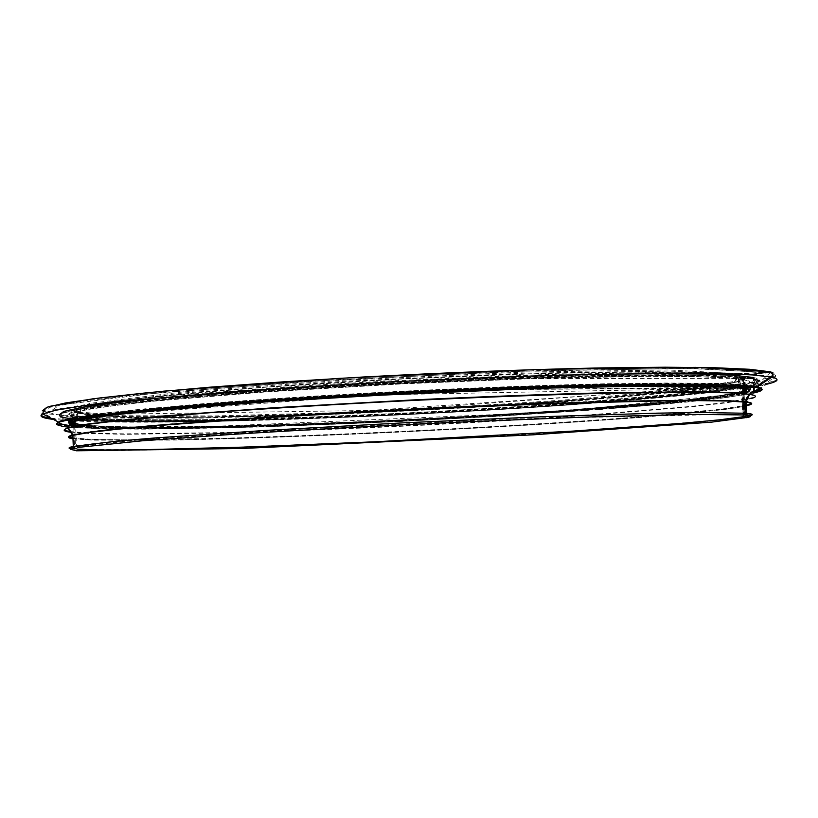 <?xml version="1.0" encoding="UTF-8"?>
<svg xmlns="http://www.w3.org/2000/svg" width="818" height="818" viewBox="0 0 818 818"><rect width="100%" height="100%" fill="white"/><g stroke="black" fill="none" stroke-linecap="round" stroke-linejoin="round"><path stroke-width="0.61" stroke-dasharray="4.09 3.07" d="M769.871 371.709L739.625 373.765L738.092 375.482L738.736 386.904L741.343 388.294L742.754 413.438L744.083 414.93M744.155 386.168L743.787 379.572L744.39 378.887L752.632 378.335L753.266 378.939L753.654 385.861L754.769 387.303M742.325 388.397L724.676 386.853L695.167 385.984L601.905 386.669C543.387 387.998 474.092 390.534 402.405 394.01C330.82 397.65 262.609 401.945 205.891 406.321L116.923 414.665L89.786 418.325L74.458 421.495L75.491 446.342L118.048 441.199L207.138 434.266C263.907 430.452 332.18 426.495 403.816 422.896C475.544 419.409 544.87 416.577 603.387 414.695L696.639 412.64L743.726 413.376L696.639 412.64L603.387 414.695C544.87 416.577 475.544 419.409 403.816 422.896C332.18 426.495 263.907 430.452 207.138 434.266L118.048 441.199L90.859 444.031L76.708 446.628L135.226 440.34L291.505 429.665L496.618 419.368L744.39 413.99L743.726 413.376L742.325 388.397L743.204 386.617L742.816 379.644L744.339 377.916L752.672 377.364L754.237 378.877L754.636 385.799L755.27 386.403L770.822 376.27C772.212 374.583 771.875 373.386 769.83 372.691L739.676 374.726L739.063 375.421L739.707 386.842L742.315 388.233L743.726 413.376L744.707 413.315L743.582 393.294M744.39 413.99L745.024 413.305L744.4 402.17L748.368 393.847M69.796 431.515L90.553 433.182L124.786 433.847L222.189 432.599C279.736 431.055 340.881 428.755 405.626 425.677C470.391 422.477 531.864 418.857 590.023 414.798L689.38 406.556L725.137 402.507L750.904 397.967C754.145 397.006 755.239 396.127 754.155 395.329M70.236 432.19L92.189 433.734L127.23 434.317L225.359 432.926C282.977 431.342 344.03 429.01 408.509 425.933C472.988 422.732 534.123 419.113 591.905 415.074L690.596 406.883L726.108 402.875L748.664 399.174L751.722 398.386L750.904 397.967M71.289 447.978L81.391 449.552L148.866 449.716C212.24 448.499 297.599 445.401 385.943 441.301C474.501 437.088 563.449 432.006 635.433 426.924L721.139 419.706L744.186 416.659C751.916 415.237 751.916 414.164 744.206 413.417L745.178 413.356L744.053 393.346M744.625 386.208L744.257 379.664L744.871 378.979L753.112 378.427L753.736 379.031L754.124 385.943L755.218 387.374M770.668 371.853L740.096 373.857L738.572 375.574L739.206 386.986L741.824 388.366L743.235 413.479L744.482 414.951M744.206 413.417L742.805 388.468L743.674 386.699L743.286 379.726L744.82 378.008L753.143 377.456L754.717 378.969L755.106 385.881L755.74 386.485L771.292 376.362C772.683 374.685 772.345 373.499 770.3 372.793L740.147 374.828L739.544 375.513L740.178 386.924L742.795 388.305L744.196 413.417L744.861 414.031L745.505 413.346L745.045 401.413L748.767 394.051M72.7 422.098L82.291 424.9L108.784 426.556L148.753 427.129C211.504 427.057 296.351 424.624 384.215 420.677C451.25 417.528 515.289 413.806 576.332 409.511L680.443 400.626L717.529 396.178L740.372 392.026C748.194 390.217 748.194 388.57 740.372 387.108L745.024 390.646L726.231 395.063L688.572 399.93C655.852 403.284 617.846 406.577 574.553 409.798L433.509 418.427C335.574 423.407 237.21 426.74 162.976 427.282L115.43 426.935L83.722 425.268L72.516 422.2M75.491 446.342L73.17 446.914L75.491 446.342L74.448 421.331L73.518 421.628M744.707 413.315L697.539 412.569L656.24 413.233L542.774 416.761L403.898 422.855L266.341 430.411L156.35 437.906L89.96 444.051L73.211 446.679M70.716 448.356L83.692 449.747L154.377 449.644C218.825 448.305 303.897 445.156 391.485 441.055L582.375 430.534L685.566 423.08L722.366 419.624L745.116 416.607C752.857 415.186 752.877 414.102 745.178 413.356M73.692 425.82L93.763 427.742C114.203 428.52 140.154 428.816 171.637 428.622C237.997 427.855 321.392 425.094 406.137 421.055C470.544 417.865 531.577 414.205 589.226 410.053L687.273 401.556L722.151 397.354L743.818 393.427C751.527 391.444 751.507 389.767 743.777 388.407M73.088 425.442L92.362 427.395C112.178 428.203 137.475 428.53 168.263 428.376C233.232 427.722 315.288 425.063 399.072 421.147C544.43 414.215 697.294 402.906 741.057 393.826L746.026 392.528M737.724 385.748L716.895 384.501L644.881 383.939C582.61 384.613 497.395 387.323 408.509 391.607C319.634 396.024 234.613 401.648 172.649 407.047L101.146 414.634L80.604 417.906M70.276 423.642L87.229 425.912L118.907 427.108L162.179 427.313C227.925 426.802 312.374 424.143 398.673 420.115C464.358 416.914 526.761 413.202 585.892 408.959L686.588 400.217L722.447 395.861L748.644 390.462M743.787 379.572L726.087 377.711L696.466 376.556L655.054 376.198L541.291 378.233L402.078 383.826L264.224 392.006L154.05 401.096L114.878 405.442L87.608 409.409L72.209 412.896L69.765 416.965L88.221 419.726L123.641 421.198L172.107 421.474C227.537 421.025 293.335 419.215 362.671 416.352C433.387 413.233 501.557 409.368 567.181 404.757L679.543 395.012L719.717 390.033L744.298 385.319C752.008 383.121 751.987 381.239 744.257 379.664M744.39 378.887L672.856 375.482L526.291 377.916L341.73 386.28L179.306 397.937L85.328 409.051L70.716 416.904L120.686 420.626L213.232 420.503L329.081 417.221C412.722 413.724 493.99 409.266 572.886 403.847L673.909 395.104L738.46 386.26L744.871 378.979M752.58 378.335L734.482 376.372L703.848 375.125L606.22 375.309C544.798 376.515 471.976 379.092 396.914 382.763C322.047 386.648 251.157 391.301 192.915 396.116L102.812 405.339L76.278 409.419L62.178 412.978M72.454 418.816L103.365 420.718L148.293 421.403L266.259 419.562C333.417 417.528 402.241 414.542 472.753 410.605C541.802 406.556 606.741 401.853 660.842 396.822L707.785 391.761L741.374 386.802L757.754 382.231L753.051 378.427M753.266 378.939L735.433 377.006L705.32 375.789L663.02 375.401L546.271 377.446L402.906 383.182L260.748 391.597L147.168 400.963L106.851 405.442L78.804 409.532L62.996 413.11L60.266 417.2L77.935 420.012L112.219 421.567C141.882 422.027 176.463 421.935 215.972 421.301L346.311 417.303C438.059 413.489 532.774 407.957 612.927 401.587C651.537 398.346 684.922 395.043 713.081 391.699L744.646 386.842M746.854 386.393L753.398 384.787C761.231 382.568 761.343 380.646 753.736 379.031M753.654 385.861L735.832 384.174L705.73 383.192L663.429 383.018L546.68 385.38L403.294 391.229L261.106 399.521L147.496 408.56L107.158 412.814L79.101 416.659L63.283 420.002L59.1 422.098M73.692 425.881C127.444 430.135 280.206 426.321 424.89 419.01C488.141 415.749 547.733 412.037 603.664 407.875L698.695 399.368L732.539 395.155L753.767 391.198M759.625 387.834L754.124 385.943M59.847 425.657L78.835 427.783L112.117 428.857L156.606 428.949C223.703 428.335 308.795 425.616 395.81 421.577C482.927 417.384 569.727 411.986 640.964 406.117L727.601 397.292L752.979 393.131L766.732 384.215C718.817 394.757 562.692 406.924 412.528 414.327C262.322 421.71 104.939 424.992 53.293 419.399M42.27 410.871L57.526 414.746L94.09 416.996L146.79 417.753L211.003 417.17C282.251 415.718 357.619 412.957 437.129 408.898L587.457 399.348C633.817 395.687 674.768 391.883 710.321 387.926L751.793 382.047L773.439 376.525L770.045 371.822M739.625 373.765L668.715 369.971L524.185 372.067L342.466 380.268L182.424 391.996L89.52 403.386L74.735 411.628L123.804 415.728L215.134 415.922L329.705 412.845C412.497 409.419 492.896 404.982 570.923 399.511L670.688 390.605L734.186 381.495L740.096 373.857M738.092 375.482L720.474 373.519L691.149 372.241L650.249 371.781L538.203 373.611L401.382 379.061L266.014 387.18L157.782 396.311L119.285 400.718L92.465 404.767L77.311 408.346L74.878 412.558L92.955 415.472L127.731 417.108L175.389 417.528C229.919 417.221 294.746 415.513 363.09 412.722C432.814 409.665 500.002 405.83 564.655 401.209L675.239 391.382L714.727 386.311L738.838 381.485C746.466 379.215 746.374 377.241 738.572 375.574M738.736 386.904L721.139 385.329L691.813 384.419L650.923 384.296L538.878 386.628L402.016 392.241L266.607 400.166L158.324 408.775L119.806 412.834L92.955 416.515L77.782 419.706L75.328 423.356L93.385 425.759L128.15 426.935L232.844 426.014L363.509 421.567C433.243 418.468 500.452 414.706 565.126 410.278L675.77 401.055L715.29 396.413L739.441 392.088C747.079 390.074 746.998 388.366 739.206 386.986M739.963 387.998L721.588 386.403L690.678 385.544L647.427 385.513L529.134 388.202L386.311 394.317L248.335 402.681L142.577 411.495L107.086 415.534L84.172 419.113L73.538 422.129M73.63 424.256L91.248 426.781L127.117 427.988L176.933 427.978C252.834 427.037 349.705 423.55 445.248 418.56L582.089 410.033L691.711 400.421L727.58 395.718L745.249 391.474L740.443 388.069M741.343 388.294L723.705 386.75L694.257 385.881L601.21 386.556C542.866 387.885 473.775 390.411 402.313 393.877C330.963 397.507 262.967 401.791 206.433 406.157L117.741 414.491L90.686 418.141L75.399 421.311C87.679 416.73 138.211 411.014 226.995 404.174C278.376 400.37 334.961 396.894 396.771 393.724L486.853 389.685L740.965 387.926L722.826 386.352L692.447 385.482L596.353 386.249C536.148 387.681 465.135 390.339 392.333 393.949C319.807 397.732 251.545 402.149 195.86 406.607L110.481 414.992L85.941 418.611L73.518 421.699M73.64 424.654L93.416 427.016L130.727 428.08L181.371 427.967C257.946 426.904 354.491 423.366 449.389 418.366L585.075 409.838L693.48 400.278L728.869 395.605L746.241 391.393L741.415 388.008C748.869 389.47 749.032 391.27 741.946 393.386C749.615 391.393 749.574 389.726 741.824 388.366M742.754 413.438L695.729 412.701L602.713 414.757C544.359 416.628 475.238 419.46 403.734 422.937C332.333 426.526 264.275 430.462 207.69 434.266L118.876 441.178L76.442 446.311L75.399 421.311L73.528 421.945M73.661 425.145L91.207 427.262L123.089 428.335L217.864 427.681C274.776 426.352 335.666 424.174 400.544 421.147C485.964 416.996 570.739 411.648 638.97 405.902C671.435 403.008 698.46 400.155 720.055 397.344L741.946 393.386L743.153 414.869M76.442 446.311L73.139 447.201M743.255 416.71C750.965 415.288 750.955 414.215 743.235 413.479M70.757 448.806L87.25 449.961L118.641 450.166L213.733 448.162L398.683 440.728L586.67 430.278L687.907 422.926L723.991 419.522L750.484 415.595M72.976 438.816L93.109 440.166L171.279 440.125C237.885 438.867 321.586 435.83 406.628 431.761C491.71 427.579 575.841 422.466 643.521 417.221L723.981 409.593L745.791 406.219C753.531 404.542 753.552 403.192 745.852 402.17M71.013 438.182L88.733 439.726L164.224 439.972C229.93 438.867 313.887 435.902 399.654 431.853C485.503 427.681 570.841 422.548 639.87 417.241L722.396 409.501L749.329 405.002M74.162 421.331L73.528 421.791M73.681 425.585L92.598 427.589L125.42 428.571L221.085 427.773C278.11 426.403 338.938 424.194 403.55 421.158C468.182 417.978 529.481 414.307 587.447 410.155L686.046 401.638L721.118 397.415L742.887 393.489C750.576 391.495 750.546 389.828 742.805 388.468M742.918 387.19L724.871 385.585L694.554 384.675L598.571 385.39C538.387 386.781 467.313 389.429 394.296 393.029C321.515 396.812 252.854 401.239 196.637 405.718L110.082 414.194L84.919 417.865L71.882 421.014M70.287 423.581L84.06 426.025L113.109 427.385L154.265 427.742C217.619 427.446 300.82 424.961 386.658 421.076C472.702 417.037 558.991 411.72 629.737 405.933L715.566 397.2L740.484 393.1L748.634 390.401M743.674 386.699C748.45 387.527 750.3 388.478 749.247 389.562C749.298 388.714 747.345 387.947 743.398 387.272M743.204 386.617L725.525 385.002L695.975 384.082L654.656 383.939L541.199 386.28L402.384 391.965L264.95 399.992L155.083 408.734L88.804 416.577L72.27 420.196M70.399 423.295L85.675 425.687L116.187 426.996L158.733 427.282C223.846 426.884 308.437 424.266 395.166 420.258C461.199 417.068 524.021 413.346 583.633 409.092L685.187 400.309L721.353 395.932L743.726 391.842L748.49 390.125M742.816 379.644L725.126 377.793L695.566 376.628L654.236 376.28L540.79 378.315L401.996 383.898L264.592 392.047L154.755 401.106L115.706 405.442L88.508 409.399L73.15 412.875L70.706 416.935L89.09 419.685L124.397 421.158L172.721 421.434C227.987 420.984 293.611 419.174 362.773 416.321C433.315 413.213 501.311 409.358 566.762 404.757L678.807 395.043L718.869 390.074L743.368 385.37C751.057 383.182 751.036 381.3 743.286 379.726M744.339 377.916L672.795 374.429L526.23 376.801L341.679 385.166L179.254 396.863L85.287 408.059L70.685 415.994L120.655 419.787L213.191 419.726L329.041 416.474C412.691 412.978 493.96 408.519 572.845 403.08L673.858 394.286L738.419 385.38L744.82 378.008M59.458 414.695L74.121 418.121L109.05 420.053L159.438 420.595C237.148 420.248 337.998 416.924 438.039 411.761C512.937 407.722 584.676 402.814 645.474 397.456L698.695 392.016L737.499 386.617L757.192 381.628L753 377.456M754.237 378.877L736.394 376.934L706.231 375.707L610.095 375.851C549.543 377.016 477.569 379.511 402.988 383.11C328.509 386.904 257.476 391.495 198.467 396.26L106.023 405.442L77.904 409.542L62.045 413.131L59.591 417.344L78.794 420.186L115.481 421.699C147.025 422.098 183.621 421.914 225.236 421.147L361.556 416.689C434.174 413.489 504.215 409.521 571.659 404.787L687.386 394.757L728.889 389.613L754.339 384.736C762.182 382.507 762.304 380.585 754.717 378.969M754.636 385.799L736.793 384.102L706.65 383.11L610.504 383.652C549.952 384.971 477.978 387.558 403.386 391.168C328.887 394.951 257.834 399.44 198.815 404.041L106.34 412.814L78.201 416.679L62.332 420.023L58.129 421.914M58.098 422.773L69.55 425.605L98.18 427.252L140.389 427.783C206.136 427.63 293.826 425.074 384.388 420.994C453.428 417.742 519.461 413.908 582.498 409.481L690.576 400.288L729.523 395.667L754.002 391.331M753.143 377.456C763.429 379.163 755.996 382.824 756.538 382.425L754.339 384.736L754.697 391.147C762.55 389.082 762.693 387.323 755.106 385.881M755.638 386.3L737.335 384.593L706.19 383.611L606.69 384.307C544.052 385.738 469.839 388.489 393.57 392.251L249.132 400.871L187.496 405.513L97.966 414.337L72.229 418.151L59.172 421.403L43.057 413.141M57.311 423.56L69.704 426.27L98.641 427.824L140.655 428.295C205.819 428.1 292.21 425.575 381.577 421.577C471.168 417.415 561.322 411.904 635.606 405.861C671.149 402.804 701.292 399.757 726.026 396.72L752.417 392.405C763.327 390.012 764.554 388.008 756.118 386.382M770.822 376.27L752.233 374.102L720.106 372.711L674.472 372.241L547.651 374.46L392.2 380.81L313.683 385.206L175.717 395.206L122.608 400.268L82.587 405.053L56.207 409.358L43.16 413.09C42.873 411.781 45.256 409.838 50.276 407.241L85.052 400.922L139.98 394.532L309.419 381.28L513.029 371.413L687.181 368.345L769.83 372.691M51.094 418.254L76.677 420.38L114.99 421.434L218.529 420.697C278.427 419.317 341.556 417.057 407.906 413.898C559.328 406.515 717.662 394.204 766.159 383.489C777.938 380.738 779.646 378.366 771.292 376.362M769.636 372.691L694.513 368.427L536.342 370.656L335.492 379.705L159.571 392.64L59.826 405.043L46.554 413.826L101.872 418.049L201.259 418.1L324.276 414.716C412.701 411.055 498.755 406.311 582.416 400.493L690.412 390.984L760.904 381.157L770.106 372.793M739.676 374.726L668.776 371.014L524.246 373.182L342.517 381.382L182.475 393.059L89.561 404.378L74.775 412.528L123.835 416.566L215.175 416.699L329.746 413.591C412.528 410.166 492.937 405.728 570.964 400.278L670.729 391.423L734.227 382.374L740.147 374.828M739.063 375.421L721.425 373.448L692.048 372.159L599.359 372.139C541.271 373.192 472.528 375.544 401.454 378.99C330.492 382.63 262.885 387.057 206.668 391.699L118.467 400.708L91.565 404.777L76.371 408.366L73.937 412.589L92.086 415.524L126.974 417.16C157.076 417.64 192.087 417.558 231.985 416.904L362.988 412.753C454.726 408.775 548.438 403.008 624.696 396.403L675.975 391.362L715.576 386.28L739.769 381.433C747.407 379.153 747.335 377.18 739.544 375.513M739.707 386.842L722.09 385.258L692.713 384.348L600.034 384.951C541.945 386.239 473.193 388.734 402.098 392.18C331.116 395.8 263.478 400.084 207.24 404.46L118.988 412.834L92.056 416.526L76.841 419.726L72.945 421.556M739.901 387.026L450.606 390.135L367.19 394.204C311.075 397.282 260.277 400.575 214.776 404.082C136.494 410.462 90.522 415.677 76.841 419.726L76.371 408.366L75.164 408.427L74.039 412.272L93.211 415.104L128.549 416.679C158.692 417.139 193.569 417.047 233.171 416.382L362.885 412.272C453.642 408.346 546.301 402.65 622.263 396.116L673.541 391.116L713.603 386.055L739.769 381.433L740.372 392.026C744.206 391.004 746.118 390.043 746.088 389.163M745.31 388.315L740.178 386.924M739.912 387.026L721.588 385.411L690.791 384.511L647.713 384.45L529.86 387.067L387.435 393.141L249.592 401.495L143.59 410.339L107.864 414.409L84.632 418.029L73.661 421.096M740.883 386.965L722.202 385.319L690.648 384.419L646.445 384.388L525.606 387.149L380.339 393.448L241.32 402.027L183.344 406.577L102.219 415.063L80.818 418.652L71.933 421.648M71.779 422.804L84.52 425.483L114.346 426.965L157.608 427.344C224.633 426.986 313.11 424.215 403.335 419.961C472.098 416.566 536.802 412.63 597.437 408.141L697.498 398.99L730.014 394.532L746.139 390.503M746.814 388.642L741.353 387.037M742.315 388.233L724.656 386.679L695.157 385.81L601.884 386.485C543.377 387.814 474.082 390.35 402.395 393.816C330.809 397.466 262.598 401.761 205.891 406.137L116.913 414.491L89.775 418.162L74.448 421.331C75.645 419.941 79.489 418.704 85.972 417.599L128.63 411.832L261.576 400.595L441.73 390.462L632.304 384.532L740.985 386.965M73.681 425.432L92.587 427.446C112.424 428.274 137.945 428.622 169.142 428.468C235.052 427.783 318.529 425.053 403.53 421.025C468.172 417.845 529.471 414.184 587.436 410.022L686.036 401.495L721.108 397.272L742.877 393.335C750.566 391.341 750.535 389.665 742.795 388.305M72.178 448.52L86.769 449.788L116.769 450.084L210.328 448.213L394.961 440.871C481.853 436.679 568.541 431.679 638.5 426.699L721.732 419.644L744.186 416.659C751.916 415.237 751.916 414.164 744.196 413.417M745.024 413.305L697.846 412.548L604.298 414.614C545.565 416.495 475.953 419.348 403.918 422.845C331.985 426.454 263.416 430.432 206.402 434.256L116.954 441.219L89.663 444.062L73.231 446.608M71.595 448.745L87.823 449.91L161.913 449.501C227.343 448.019 311.801 444.828 398.264 440.728L585.985 430.309L687.069 422.957L723.102 419.562L745.433 416.587C753.173 415.166 753.204 414.082 745.505 413.346M744.4 402.17L726.752 401.096L697.192 400.677L603.633 402.129C544.911 403.765 475.309 406.474 403.294 409.971C331.382 413.601 262.834 417.722 205.85 421.812L116.453 429.399L89.182 432.62L72.833 435.565M72.966 438.622L91.943 440.064L168.794 440.135C234.95 438.939 318.734 435.933 404.041 431.863C468.918 428.683 530.453 425.135 588.653 421.219L687.693 413.397L722.959 409.654L744.85 406.27C752.58 404.593 752.591 403.254 744.881 402.231M744.574 401.352L726.803 400.237L697.018 399.798L602.692 401.229C543.479 402.875 473.377 405.616 400.973 409.143C328.713 412.804 260.022 416.965 203.161 421.086L114.418 428.734L87.7 431.965L71.994 434.951M72.935 437.916L92.097 439.358L125.062 439.849L220.778 438.325C277.762 436.689 338.54 434.348 403.09 431.291C488.101 427.139 572.365 422.047 640.463 416.771L721.844 409.082L746.026 405.278M750.597 402.753L745.045 401.413M73.712 426.342L74.55 446.372M72.475 419.266L72.209 412.896L70.9 412.937C63.835 415.575 69.162 417.63 86.892 419.113L137.26 420.892L221.985 420.34L744.298 385.319L744.666 391.791L741.057 393.826L743.818 393.427L745.116 416.607M64.162 420.605L63.283 420.002L62.996 413.11C79.305 407.129 132.741 400.646 223.294 393.662C276.003 389.634 333.856 386.004 396.853 382.773L488.694 378.693L752.632 378.335M753.531 387.118L753.398 384.787C760.638 381.924 760.546 379.808 753.112 378.427M69.939 427.221L100.236 428.765L144.449 429.164L261.024 426.986L396.781 421.669L501.035 416.106L600.616 409.46L684.891 402.272L724.973 397.773L752.979 393.131M770.351 371.822C775.086 373.039 776.722 374.419 775.26 375.973L772.877 378.806C773.419 379.981 771.374 381.781 766.732 384.215M739.881 387.998L372.773 395.033L113.988 414.665L79.561 420.033L77.782 419.706L77.311 408.346L74.694 407.906C71.463 408.898 71.002 409.941 73.323 411.045L77.373 412.241L96.636 414.491L395.953 410.053L690.443 388.325L736.578 381.065L738.838 381.485L739.441 392.088L741.885 392.364C748.081 390.799 747.57 389.378 740.351 388.069M745.259 417.722L746.364 416.536L745.791 406.219L745.167 406.065L748.664 399.174M71.902 420.963L73.446 419.818L73.15 412.875L70.46 412.374L68.671 412.937L70.685 415.953L102.894 419.205L181.729 420.115L286.627 417.937L412.129 412.845L558.602 404.112L680.617 393.56L741.108 384.889L743.368 385.37L743.726 391.842L740.484 393.1L742.887 393.489L744.186 416.659L747.672 416.597C752.345 415.503 751.405 414.644 744.861 414.031M755.27 386.403L513.101 387.159L166.749 407.395L98.753 414.368L63.702 420.033L62.332 420.023L62.045 413.131L68.262 410.135C77.301 407.916 93.007 405.442 115.358 402.712L202.731 394.194L249.807 390.564L551.516 375.472L752.672 377.364M754.697 391.147L756.323 391.137C763 389.644 762.816 388.09 755.74 386.485M57.393 423.438C59.826 425.789 74.387 427.293 101.074 427.937L169.592 428.182L550.483 412.231L752.417 392.405L774.022 377.66C776.957 376.004 775.72 374.388 770.3 372.793M741.466 387.037C753.276 389.879 742.294 391.955 744.278 391.771L742.877 393.335L744.186 416.659M68.436 427.64L73.773 435.319L74.233 446.383L73.139 447.303M71.074 448.99L112.352 450.698L203.15 448.959C280.329 446.423 361.996 443.008 448.152 438.734L569.921 431.832L672.958 424.654L738.194 418.274C744.022 417.446 746.435 416.873 745.433 416.587L744.319 405.667L747.826 398.775"/><path stroke-width="1.23" d="M744.083 414.93L745.996 413.243L745.443 401.781L749.237 394.276L731.875 392.926L702.815 392.231L610.637 393.151C552.651 394.552 483.632 397.088 411.659 400.513C339.664 404.092 270.339 408.284 211.862 412.548L118.528 420.656L88.845 424.215L67.649 428.141C62.24 429.849 63.098 431.198 70.236 432.19M754.769 387.303L756.18 387.108L771.364 377.078C773.439 374.552 772.938 372.773 769.871 371.709L695.535 367.364L539.307 369.429L340.165 378.294L163.978 391.127L92.731 398.836L50.225 406.249C43.374 407.671 42.618 414.348 42.74 413.918C38.507 416.229 42.025 418.059 53.293 419.399M743.582 393.294L743.296 388.335L744.155 386.168M69.796 431.515C63.814 430.544 63.354 429.245 68.436 427.64L89.653 423.693L160.471 416.188L273.314 407.783L411.628 399.992C483.387 396.587 552.211 394.061 610.054 392.671L702.018 391.771L731.026 392.476L749.237 394.276M754.155 395.329L749.707 394.348C756.589 395.431 757.253 396.771 751.722 398.386M744.053 393.346L743.777 388.407L744.625 386.208M755.218 387.374L756.65 387.19L771.834 377.18C773.859 374.859 773.47 373.08 770.668 371.853M744.482 414.951L746.476 413.284L745.914 401.842L749.707 394.348M72.178 448.52L71.33 447.783L73.17 446.914L71.289 447.978M73.211 446.679L70.716 448.356M743.296 388.335L725.627 386.781L696.077 385.912L654.758 385.82L541.301 388.233L402.487 393.949L265.042 401.955L155.164 410.605L116.095 414.675L88.886 418.346L73.518 421.526C67.904 423.274 67.966 424.716 73.692 425.82M743.47 387.988L725.372 386.403L694.952 385.523L652.355 385.462L535.524 388.029L393.519 394.01C320.503 397.804 251.699 402.231 195.471 406.71L109.06 415.145L84.07 418.796L71.258 421.904C67.945 423.315 68.548 424.491 73.088 425.442M746.026 392.528C751.64 390.779 750.944 389.286 743.94 388.069M744.175 386.556L737.724 385.748M80.604 417.906L72.495 419.839C67.782 421.331 67.045 422.599 70.276 423.642M748.644 390.462C752.059 388.99 750.72 387.712 744.646 386.628M62.178 412.978C56.401 415.493 59.826 417.436 72.454 418.816M744.646 386.842L746.854 386.393M59.1 422.098C58.395 423.714 63.262 424.971 73.692 425.881M753.531 387.118L753.767 391.198C758.337 389.981 760.29 388.857 759.625 387.834M756.18 387.108L737.867 385.421L706.721 384.48L662.825 384.378L541.69 386.996L393.806 393.192L249.163 401.802L136.401 410.973L97.69 415.217L71.882 419.01L58.753 422.231C55.644 423.571 56.002 424.716 59.847 425.657M752.979 393.131C763.848 390.769 765.065 388.795 756.65 387.19M771.364 377.078L752.775 374.941L720.648 373.57L674.983 373.131L548.07 375.39L392.456 381.761L240.349 391.035L122.434 401.168L82.321 405.922L55.859 410.217L42.74 413.918L58.753 422.231L57.608 423.203C56.749 422.824 55.839 426.331 69.939 427.221M766.732 384.215C778.46 381.495 780.168 379.153 771.834 377.18M769.574 371.72L749.687 369.286L714.891 367.722L665.29 367.21L602.181 367.885C531.117 369.347 447.548 372.507 363.744 376.965L283.069 381.853L209.786 387.2L147.659 392.691L99.203 398.029L65.604 402.947L46.912 407.262L42.27 410.871M73.538 422.129L72.557 423.254L73.63 424.256M73.518 421.699C70.931 422.834 70.972 423.816 73.64 424.654M73.528 421.945C70.44 423.192 70.481 424.256 73.661 425.145M73.139 447.201L77.383 449.154L100.307 450.002L138.273 449.849L245.482 447.057L375.37 441.771L573.132 431.076L681.036 423.397L719.564 419.818L743.255 416.71L743.153 414.869M745.996 413.243L698.756 412.487L657.335 413.151L543.459 416.679L404 422.804L265.87 430.391L155.41 437.916L116.125 441.229L73.293 446.413C68.671 447.415 67.833 448.213 70.757 448.806M750.484 415.595C753.787 414.624 752.448 413.847 746.476 413.284M745.372 402.119L727.703 401.035L698.102 400.605L656.67 400.932L542.794 403.969L403.376 409.92L265.288 417.701L154.878 425.749L115.624 429.409L88.283 432.64L72.833 435.35C67.188 436.822 67.229 437.978 72.976 438.816M745.443 401.781L727.662 400.687L697.836 400.258L656.087 400.585L541.342 403.652L401.096 409.654L262.639 417.497L152.577 425.595L113.743 429.256L86.953 432.477L72.137 435.186C67.72 436.403 67.342 437.405 71.013 438.182M749.329 405.002C753.388 403.724 752.253 402.671 745.914 401.842M73.528 421.791C69.172 423.305 69.223 424.573 73.681 425.585M71.882 421.014L69.683 422.405L70.287 423.581M748.634 390.401L749.247 389.562L748.49 390.125M72.27 420.196C69.029 421.382 68.405 422.405 70.399 423.295M752.519 377.364L732.846 375.257L698.991 373.99L651.159 373.703L590.657 374.511C522.743 376.055 443.284 379.143 363.826 383.376L287.384 387.977L159.132 398.069L113.221 402.977L81.391 407.497L63.722 411.434L59.458 414.695M57.393 423.438L58.098 422.773M754.002 391.331L754.697 391.147M58.129 421.914L57.311 423.56M43.057 413.141C39.325 415.247 42.004 416.945 51.094 418.254M72.945 421.556L72.7 422.098M746.088 389.163L745.31 388.315M73.661 421.096L72.516 422.2M71.933 421.648L71.779 422.804M746.139 390.503L746.814 388.642M73.518 421.628C69.172 423.151 69.223 424.409 73.681 425.432M73.231 446.608C69.581 447.487 69.039 448.203 71.595 448.745M72.833 435.565C68.456 436.832 68.497 437.845 72.966 438.622M71.994 434.951C68.17 436.168 68.477 437.16 72.935 437.916M746.026 405.278C749.942 404.337 751.466 403.499 750.597 402.753M71.718 426.781L70.89 427.303M72.475 419.266L71.258 421.904L73.518 421.526L73.712 426.342M755.72 387.456C761.732 388.57 762.775 389.849 758.848 391.301L753.767 391.198M64.162 420.605L115.921 413.407L301.617 398.663L596.138 385.759L755.249 387.374M744.881 414.992C752.008 415.656 752.509 416.546 746.394 417.681L743.255 416.71M76.442 446.311L77.69 447.446L141.718 440.851L231.075 434.47C302.077 429.941 389.153 425.258 472.692 421.526L588.827 416.965L692.611 414.368L744.411 414.961M67.649 428.141L72.833 435.35L73.293 446.413L70.645 449.327L76.452 450.79L241.913 448.499L533.53 434.798L711.496 422.149L745.259 417.722M71.984 421.045L74.162 421.331M73.139 447.303C70.941 447.824 70.246 448.387 71.074 448.99"/></g></svg>

